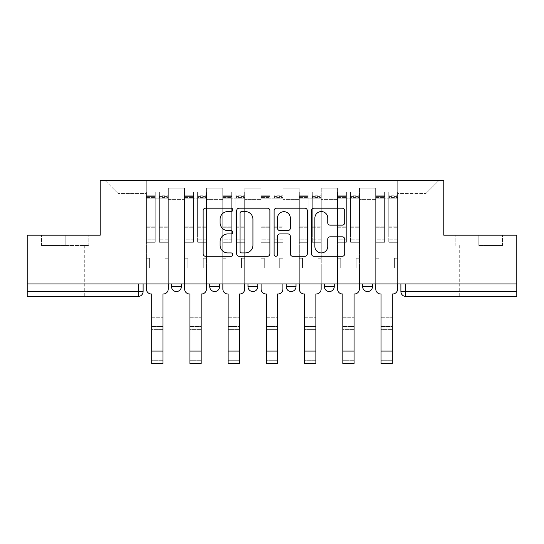 <?xml version="1.0" encoding="UTF-8"?>
<svg xmlns="http://www.w3.org/2000/svg" width="544" height="544" viewBox="0 0 544 544"><rect width="100%" height="100%" fill="white"/><g stroke="black" fill="none" stroke-linecap="round" stroke-linejoin="round"><path stroke-width="0.41" stroke-dasharray="2.72 2.04" d="M232.791 209.875A1.686 1.686 0 0 0 231.112 208.189L205.557 208.189A2.407 2.407 0 0 0 203.15 210.596L203.15 253.892A2.407 2.407 0 0 0 205.557 256.292L231.112 256.292A1.686 1.686 0 0 0 232.791 254.612A1.686 1.686 0 0 0 231.112 252.926L227.8 252.926A7.698 7.698 0 0 1 220.109 245.228L220.109 241.624A7.698 7.698 0 0 1 227.8 233.927L231.112 233.927A1.686 1.686 0 0 0 232.791 232.24A1.686 1.686 0 0 0 231.112 230.561L227.8 230.561A7.698 7.698 0 0 1 220.109 222.863L220.109 219.252A7.698 7.698 0 0 1 227.8 211.555L231.112 211.555A1.686 1.686 0 0 0 232.791 209.875M362.664 283.948L372.47 283.948L362.664 283.948M324.442 283.948L334.24 283.948L324.442 283.948L324.442 286.64L334.24 286.64M296.018 283.948L286.212 283.948L296.018 283.948L296.018 286.64A4.903 4.903 0 0 1 291.115 291.543A4.903 4.903 0 0 1 286.212 286.64L296.018 286.64M247.982 283.948L257.788 283.948L257.788 286.64L247.982 286.64L247.982 283.948L257.788 283.948M209.76 283.948L219.558 283.948L209.76 283.948L209.76 286.64L219.558 286.64A4.903 4.903 0 0 1 214.662 291.543M171.53 283.948L181.336 283.948L171.53 283.948L171.53 286.64L181.336 286.64A4.903 4.903 0 0 1 176.433 291.543M65.185 296.446L46.07 296.446L65.185 296.446M65.185 245.473L41.534 245.473L88.828 245.473L65.185 245.473L65.185 235.185L88.828 235.185L41.534 235.185L65.185 235.185L65.185 245.473M478.815 296.446L497.93 296.446L478.815 296.446M478.815 245.473L502.466 245.473L478.815 245.473L478.815 235.185L502.466 235.185L455.172 235.185L478.815 235.185L478.815 245.473M516.8 291.543L516.8 283.948L27.2 283.948L27.2 235.185L100.225 235.185L100.225 180.54L443.775 180.54L443.775 235.185L516.8 235.185L516.8 283.948L400.894 283.948L400.894 291.543A4.903 4.903 0 0 0 405.797 296.446L516.8 296.446L516.8 291.543L400.894 291.543M27.2 283.948L138.203 283.948L27.2 283.948L27.2 296.446L138.203 296.446L138.203 291.543L27.2 291.543M168.348 199.403L168.348 254.048L168.348 199.403L184.518 199.403L184.518 188.136L184.518 254.048L184.518 199.403L168.348 199.403M168.348 283.948L168.348 188.136L184.518 188.136L168.348 188.136L168.348 283.948L168.348 268.015L146.295 268.015L168.348 268.015L168.348 283.948L146.295 283.948L146.295 180.54L397.705 180.54L105.121 180.54L146.295 180.54L146.295 254.048L146.295 193.521L118.109 193.521L146.295 193.521L146.295 180.54L146.295 283.948L146.295 268.015L146.295 283.948L168.348 283.948M184.518 283.948L184.518 188.136L168.348 188.136L184.518 188.136L184.518 283.948L184.518 268.015L206.57 268.015L184.518 268.015L184.518 283.948L206.57 283.948L206.57 188.136L206.57 199.403L206.57 188.136L222.748 188.136L222.748 199.403L222.748 188.136L206.57 188.136L206.57 283.948L206.57 268.015L206.57 283.948L184.518 283.948M206.57 254.048L206.57 199.403L206.57 254.048L222.748 254.048L222.748 199.403L222.748 254.048L206.57 254.048M222.748 283.948L222.748 188.136L206.57 188.136L222.748 188.136L222.748 283.948L222.748 268.015L244.8 268.015L222.748 268.015L222.748 283.948L244.8 283.948L244.8 188.136L244.8 199.403L244.8 188.136L260.97 188.136L260.97 199.403L260.97 188.136L244.8 188.136L244.8 283.948L244.8 268.015L244.8 283.948L222.748 283.948M244.8 254.048L244.8 199.403L244.8 254.048L260.97 254.048L260.97 199.403L260.97 254.048L244.8 254.048M260.97 283.948L260.97 188.136L244.8 188.136L260.97 188.136L260.97 283.948L260.97 268.015L283.03 268.015L260.97 268.015L260.97 283.948L283.03 283.948L283.03 188.136L283.03 199.403L283.03 188.136L299.2 188.136L299.2 199.403L299.2 188.136L283.03 188.136L283.03 283.948L283.03 268.015L283.03 283.948L260.97 283.948M283.03 254.048L283.03 199.403L283.03 254.048L299.2 254.048L299.2 199.403L299.2 254.048L283.03 254.048M299.2 283.948L299.2 188.136L283.03 188.136L299.2 188.136L299.2 283.948L299.2 268.015L321.252 268.015L299.2 268.015L299.2 283.948L321.252 283.948L321.252 188.136L321.252 199.403L321.252 188.136L337.43 188.136L337.43 199.403L337.43 188.136L321.252 188.136L321.252 283.948L321.252 268.015L321.252 283.948L299.2 283.948M321.252 254.048L321.252 199.403L321.252 254.048L337.43 254.048L337.43 199.403L337.43 254.048L321.252 254.048M337.43 283.948L337.43 188.136L321.252 188.136L337.43 188.136L337.43 283.948L337.43 268.015L359.482 268.015L337.43 268.015L337.43 283.948L359.482 283.948L359.482 188.136L359.482 199.403L359.482 188.136L375.652 188.136L375.652 199.403L375.652 188.136L359.482 188.136L359.482 283.948L359.482 268.015L359.482 283.948L337.43 283.948M359.482 254.048L359.482 199.403L359.482 254.048L375.652 254.048L375.652 199.403L375.652 254.048L359.482 254.048M375.652 283.948L375.652 188.136L359.482 188.136L375.652 188.136L375.652 283.948L375.652 268.015L397.705 268.015L375.652 268.015L375.652 283.948L397.705 283.948L397.705 180.54L438.879 180.54L397.705 180.54L397.705 193.521L425.891 193.521L397.705 193.521L397.705 254.048L397.705 180.54L397.705 283.948L375.652 283.948L397.705 283.948L397.705 268.015L397.705 283.948L375.652 283.948M168.348 254.048L184.518 254.048L168.348 254.048M118.109 254.048L118.109 193.521L118.109 254.048L146.295 254.048L118.109 254.048M425.891 254.048L425.891 193.521L438.879 180.54L425.891 193.521L425.891 254.048L397.705 254.048L425.891 254.048M516.8 283.948L400.894 283.948M138.203 283.948L143.106 283.948L138.203 283.948L138.203 291.543L143.106 291.543M372.47 286.64L362.664 286.64A4.903 4.903 0 0 0 367.567 291.543M105.121 180.54L118.109 193.521L105.121 180.54M88.828 245.473L88.828 235.185L88.828 245.473M41.534 245.473L41.534 235.185L41.534 245.473M502.466 245.473L502.466 235.185L502.466 245.473M455.172 245.473L455.172 235.185L455.172 245.473M269.892 253.892L269.892 210.596A2.407 2.407 0 0 0 267.492 208.189L239.108 208.189A2.407 2.407 0 0 0 236.701 210.596L236.701 253.892A2.407 2.407 0 0 0 239.108 256.292L267.492 256.292A2.407 2.407 0 0 0 269.892 253.892M241.754 211.555A1.686 1.686 0 0 0 240.067 213.241L240.067 251.246A1.686 1.686 0 0 0 241.754 252.926L245.242 252.926A7.698 7.698 0 0 0 252.94 245.228L252.94 219.252A7.698 7.698 0 0 0 245.242 211.555L241.754 211.555M276.508 208.189L304.892 208.189A2.407 2.407 0 0 1 307.299 210.596L307.299 253.892A2.407 2.407 0 0 1 304.892 256.292L292.747 256.292A2.407 2.407 0 0 1 290.34 253.892L290.34 236.327A2.407 2.407 0 0 0 287.932 233.927L279.874 233.927A2.407 2.407 0 0 0 277.474 236.327L277.474 254.612A1.686 1.686 0 0 1 275.788 256.292A1.686 1.686 0 0 1 274.108 254.612L274.108 210.596A2.407 2.407 0 0 1 276.508 208.189M290.34 218.11A6.433 6.433 0 0 0 283.907 211.677A6.433 6.433 0 0 0 277.474 218.11L277.474 228.154A2.407 2.407 0 0 0 279.874 230.561L287.932 230.561A2.407 2.407 0 0 0 290.34 228.154L290.34 218.11M330.147 225.148L342.292 225.148A2.407 2.407 0 0 0 344.699 222.741L344.699 210.596A2.407 2.407 0 0 0 342.292 208.189L313.915 208.189A2.407 2.407 0 0 0 311.508 210.596L311.508 253.892A2.407 2.407 0 0 0 313.915 256.292L342.292 256.292A2.407 2.407 0 0 0 344.699 253.892L344.699 239.217A2.407 2.407 0 0 0 342.292 236.81L330.147 236.81A2.407 2.407 0 0 0 327.74 239.217L327.74 246.493A6.433 6.433 0 0 1 321.307 252.926A6.433 6.433 0 0 1 314.874 246.493L314.874 217.988A6.433 6.433 0 0 1 321.307 211.555A6.433 6.433 0 0 1 327.74 217.988L327.74 222.741A2.407 2.407 0 0 0 330.147 225.148M151.681 317.274L162.955 317.274L151.681 317.274L151.681 326.461L162.955 326.461L162.955 317.274L162.955 329.644L162.955 326.461L151.681 326.461L151.681 329.644L162.955 329.644L151.681 329.644L151.681 293.991L151.314 293.991A4.903 4.903 0 0 1 146.418 289.095A4.903 4.903 0 0 0 151.314 293.991A4.903 4.903 0 0 1 146.418 289.095L146.418 268.015L149.6 268.015L146.418 268.015L146.418 283.948L146.418 195.242L146.418 239.795L155.237 239.795L155.237 227.739L146.418 227.739L146.418 242.291L155.237 242.291L155.237 192.052L155.237 198.179L159.399 198.179L146.418 198.179L146.418 289.095M168.225 289.095L168.225 258.216L165.036 258.216L168.225 258.216L168.225 198.179L168.225 283.948L168.225 268.015L165.036 268.015L168.225 268.015L168.225 258.216L165.036 258.216L165.036 268.015L168.225 268.015L165.036 268.015L165.036 258.216L165.036 268.015L165.036 258.216L168.225 258.216L168.225 192.052L168.225 289.095A4.903 4.903 0 0 1 163.322 293.991A4.903 4.903 0 0 0 168.225 289.095A4.903 4.903 0 0 1 163.322 293.991L162.955 293.991L162.955 317.274M159.399 197.404L159.399 195.242L159.399 198.179L168.225 198.179L168.225 195.242L168.225 239.795L159.399 239.795L168.225 239.795L168.225 242.291L159.399 242.291L168.225 242.291L168.225 192.052L168.225 198.179L159.399 198.179L168.225 198.179L159.399 198.179L159.399 192.052L159.399 198.179L159.399 195.242L168.225 195.242L159.399 195.242L159.399 227.739L168.225 227.739L159.399 227.739L159.399 242.291L159.399 192.052L168.225 192.052L159.399 192.052L159.399 196.568L168.225 196.568L159.399 196.568L159.399 226.902L168.225 226.902L159.399 226.902L159.399 242.291L159.399 197.404L168.225 197.404L159.399 197.404M146.418 258.216L146.418 195.242L146.418 227.739L155.237 227.739L155.237 195.242L155.237 198.179L146.418 198.179L155.237 198.179L155.237 195.242L146.418 195.242L155.237 195.242L155.237 242.291L146.418 242.291L146.418 192.052L146.418 198.179L155.237 198.179L155.237 192.052L146.418 192.052L146.418 268.015L149.6 268.015L149.6 258.216L146.418 258.216L149.6 258.216L146.418 258.216L149.6 258.216L149.6 268.015L149.6 258.216L149.6 268.015L146.418 268.015L146.418 258.216M162.955 363.46L162.955 360.278L151.681 360.278L151.681 363.46M163.322 293.991L162.955 293.991L162.955 360.278L151.681 360.278L151.681 293.991L151.314 293.991M155.237 239.795L146.418 239.795L146.418 242.291L146.418 192.052L155.237 192.052L155.237 196.568L146.418 196.568L155.237 196.568L155.237 226.902L146.418 226.902L155.237 226.902L155.237 239.795M189.91 317.274L201.185 317.274L189.91 317.274L189.91 326.461L201.185 326.461L201.185 317.274L201.185 329.644L201.185 326.461L189.91 326.461L189.91 329.644L201.185 329.644L189.91 329.644L189.91 293.991L189.543 293.991A4.903 4.903 0 0 1 184.64 289.095A4.903 4.903 0 0 0 189.543 293.991A4.903 4.903 0 0 1 184.64 289.095L184.64 268.015L187.83 268.015L184.64 268.015L184.64 283.948L184.64 195.242L184.64 239.795L193.46 239.795L193.46 227.739L184.64 227.739L184.64 242.291L193.46 242.291L193.46 192.052L193.46 198.179L197.628 198.179L184.64 198.179L184.64 289.095M206.448 289.095L206.448 258.216L203.266 258.216L206.448 258.216L206.448 198.179L206.448 283.948L206.448 268.015L203.266 268.015L206.448 268.015L206.448 258.216L203.266 258.216L203.266 268.015L206.448 268.015L203.266 268.015L203.266 258.216L203.266 268.015L203.266 258.216L206.448 258.216L206.448 192.052L206.448 289.095A4.903 4.903 0 0 1 201.552 293.991A4.903 4.903 0 0 0 206.448 289.095A4.903 4.903 0 0 1 201.552 293.991L201.185 293.991L201.185 317.274M197.628 197.404L197.628 195.242L197.628 198.179L206.448 198.179L206.448 195.242L206.448 239.795L197.628 239.795L206.448 239.795L206.448 242.291L197.628 242.291L206.448 242.291L206.448 192.052L206.448 198.179L197.628 198.179L206.448 198.179L197.628 198.179L197.628 192.052L197.628 198.179L197.628 195.242L206.448 195.242L197.628 195.242L197.628 227.739L206.448 227.739L197.628 227.739L197.628 242.291L197.628 192.052L206.448 192.052L197.628 192.052L197.628 196.568L206.448 196.568L197.628 196.568L197.628 226.902L206.448 226.902L197.628 226.902L197.628 242.291L197.628 197.404L206.448 197.404L197.628 197.404M184.64 258.216L184.64 195.242L184.64 227.739L193.46 227.739L193.46 195.242L193.46 198.179L184.64 198.179L193.46 198.179L193.46 195.242L184.64 195.242L193.46 195.242L193.46 242.291L184.64 242.291L184.64 192.052L184.64 198.179L193.46 198.179L193.46 192.052L184.64 192.052L184.64 268.015L187.83 268.015L187.83 258.216L184.64 258.216L187.83 258.216L184.64 258.216L187.83 258.216L187.83 268.015L187.83 258.216L187.83 268.015L184.64 268.015L184.64 258.216M228.14 317.274L239.408 317.274L228.14 317.274L228.14 326.461L239.408 326.461L239.408 317.274L239.408 329.644L239.408 326.461L228.14 326.461L228.14 329.644L239.408 329.644L228.14 329.644L228.14 293.991L227.766 293.991A4.903 4.903 0 0 1 222.87 289.095A4.903 4.903 0 0 0 227.766 293.991A4.903 4.903 0 0 1 222.87 289.095L222.87 268.015L226.052 268.015L222.87 268.015L222.87 283.948L222.87 195.242L222.87 239.795L231.69 239.795L231.69 227.739L222.87 227.739L222.87 242.291L231.69 242.291L231.69 192.052L231.69 198.179L235.858 198.179L222.87 198.179L222.87 289.095M244.678 289.095L244.678 258.216L241.495 258.216L244.678 258.216L244.678 198.179L244.678 283.948L244.678 268.015L241.495 268.015L244.678 268.015L244.678 258.216L241.495 258.216L241.495 268.015L244.678 268.015L241.495 268.015L241.495 258.216L241.495 268.015L241.495 258.216L244.678 258.216L244.678 192.052L244.678 289.095A4.903 4.903 0 0 1 239.775 293.991A4.903 4.903 0 0 0 244.678 289.095A4.903 4.903 0 0 1 239.775 293.991L239.408 293.991L239.408 317.274M235.858 197.404L235.858 195.242L235.858 198.179L244.678 198.179L244.678 195.242L244.678 239.795L235.858 239.795L244.678 239.795L244.678 242.291L235.858 242.291L244.678 242.291L244.678 192.052L244.678 198.179L235.858 198.179L244.678 198.179L235.858 198.179L235.858 192.052L235.858 198.179L235.858 195.242L244.678 195.242L235.858 195.242L235.858 227.739L244.678 227.739L235.858 227.739L235.858 242.291L235.858 192.052L244.678 192.052L235.858 192.052L235.858 196.568L244.678 196.568L235.858 196.568L235.858 226.902L244.678 226.902L235.858 226.902L235.858 242.291L235.858 197.404L244.678 197.404L235.858 197.404M222.87 258.216L222.87 195.242L222.87 227.739L231.69 227.739L231.69 195.242L231.69 198.179L222.87 198.179L231.69 198.179L231.69 195.242L222.87 195.242L231.69 195.242L231.69 242.291L222.87 242.291L222.87 192.052L222.87 198.179L231.69 198.179L231.69 192.052L222.87 192.052L222.87 268.015L226.052 268.015L226.052 258.216L222.87 258.216L226.052 258.216L222.87 258.216L226.052 258.216L226.052 268.015L226.052 258.216L226.052 268.015L222.87 268.015L222.87 258.216M201.185 363.46L201.185 360.278L189.91 360.278L189.91 363.46M201.552 293.991L201.185 293.991L201.185 360.278L189.91 360.278L189.91 293.991L189.543 293.991M193.46 239.795L184.64 239.795L184.64 242.291L184.64 192.052L193.46 192.052L193.46 196.568L184.64 196.568L193.46 196.568L193.46 226.902L184.64 226.902L193.46 226.902L193.46 239.795M239.408 363.46L239.408 360.278L228.14 360.278L228.14 363.46M239.775 293.991L239.408 293.991L239.408 360.278L228.14 360.278L228.14 293.991L227.766 293.991M231.69 239.795L222.87 239.795L222.87 242.291L222.87 192.052L231.69 192.052L231.69 196.568L222.87 196.568L231.69 196.568L231.69 226.902L222.87 226.902L231.69 226.902L231.69 239.795M266.363 317.274L277.637 317.274L266.363 317.274L266.363 326.461L277.637 326.461L277.637 317.274L277.637 329.644L277.637 326.461L266.363 326.461L266.363 329.644L277.637 329.644L266.363 329.644L266.363 293.991L265.996 293.991A4.903 4.903 0 0 1 261.093 289.095A4.903 4.903 0 0 0 265.996 293.991A4.903 4.903 0 0 1 261.093 289.095L261.093 268.015L264.282 268.015L261.093 268.015L261.093 283.948L261.093 195.242L261.093 239.795L269.919 239.795L269.919 227.739L261.093 227.739L261.093 242.291L269.919 242.291L269.919 192.052L269.919 198.179L274.081 198.179L261.093 198.179L261.093 289.095M282.907 289.095L282.907 258.216L279.718 258.216L282.907 258.216L282.907 198.179L282.907 283.948L282.907 268.015L279.718 268.015L282.907 268.015L282.907 258.216L279.718 258.216L279.718 268.015L282.907 268.015L279.718 268.015L279.718 258.216L279.718 268.015L279.718 258.216L282.907 258.216L282.907 192.052L282.907 289.095A4.903 4.903 0 0 1 278.004 293.991A4.903 4.903 0 0 0 282.907 289.095A4.903 4.903 0 0 1 278.004 293.991L277.637 293.991L277.637 317.274M274.081 197.404L274.081 195.242L274.081 198.179L282.907 198.179L282.907 195.242L282.907 239.795L274.081 239.795L282.907 239.795L282.907 242.291L274.081 242.291L282.907 242.291L282.907 192.052L282.907 198.179L274.081 198.179L282.907 198.179L274.081 198.179L274.081 192.052L274.081 198.179L274.081 195.242L282.907 195.242L274.081 195.242L274.081 227.739L282.907 227.739L274.081 227.739L274.081 242.291L274.081 192.052L282.907 192.052L274.081 192.052L274.081 196.568L282.907 196.568L274.081 196.568L274.081 226.902L282.907 226.902L274.081 226.902L274.081 242.291L274.081 197.404L282.907 197.404L274.081 197.404M261.093 258.216L261.093 195.242L261.093 227.739L269.919 227.739L269.919 195.242L269.919 198.179L261.093 198.179L269.919 198.179L269.919 195.242L261.093 195.242L269.919 195.242L269.919 242.291L261.093 242.291L261.093 192.052L261.093 198.179L269.919 198.179L269.919 192.052L261.093 192.052L261.093 268.015L264.282 268.015L264.282 258.216L261.093 258.216L264.282 258.216L261.093 258.216L264.282 258.216L264.282 268.015L264.282 258.216L264.282 268.015L261.093 268.015L261.093 258.216M304.592 317.274L315.86 317.274L304.592 317.274L304.592 326.461L315.86 326.461L315.86 317.274L315.86 329.644L315.86 326.461L304.592 326.461L304.592 329.644L315.86 329.644L304.592 329.644L304.592 293.991L304.225 293.991A4.903 4.903 0 0 1 299.322 289.095A4.903 4.903 0 0 0 304.225 293.991A4.903 4.903 0 0 1 299.322 289.095L299.322 268.015L302.505 268.015L299.322 268.015L299.322 283.948L299.322 195.242L299.322 239.795L308.142 239.795L308.142 227.739L299.322 227.739L299.322 242.291L308.142 242.291L308.142 192.052L308.142 198.179L312.31 198.179L299.322 198.179L299.322 289.095M321.13 289.095L321.13 258.216L317.948 258.216L321.13 258.216L321.13 198.179L321.13 283.948L321.13 268.015L317.948 268.015L321.13 268.015L321.13 258.216L317.948 258.216L317.948 268.015L321.13 268.015L317.948 268.015L317.948 258.216L317.948 268.015L317.948 258.216L321.13 258.216L321.13 192.052L321.13 289.095A4.903 4.903 0 0 1 316.234 293.991A4.903 4.903 0 0 0 321.13 289.095A4.903 4.903 0 0 1 316.234 293.991L315.86 293.991L315.86 317.274M312.31 197.404L312.31 195.242L312.31 198.179L321.13 198.179L321.13 195.242L321.13 239.795L312.31 239.795L321.13 239.795L321.13 242.291L312.31 242.291L321.13 242.291L321.13 192.052L321.13 198.179L312.31 198.179L321.13 198.179L312.31 198.179L312.31 192.052L312.31 198.179L312.31 195.242L321.13 195.242L312.31 195.242L312.31 227.739L321.13 227.739L312.31 227.739L312.31 242.291L312.31 192.052L321.13 192.052L312.31 192.052L312.31 196.568L321.13 196.568L312.31 196.568L312.31 226.902L321.13 226.902L312.31 226.902L312.31 242.291L312.31 197.404L321.13 197.404L312.31 197.404M299.322 258.216L299.322 195.242L299.322 227.739L308.142 227.739L308.142 195.242L308.142 198.179L299.322 198.179L308.142 198.179L308.142 195.242L299.322 195.242L308.142 195.242L308.142 242.291L299.322 242.291L299.322 192.052L299.322 198.179L308.142 198.179L308.142 192.052L299.322 192.052L299.322 268.015L302.505 268.015L302.505 258.216L299.322 258.216L302.505 258.216L299.322 258.216L302.505 258.216L302.505 268.015L302.505 258.216L302.505 268.015L299.322 268.015L299.322 258.216M342.815 317.274L354.09 317.274L342.815 317.274L342.815 326.461L354.09 326.461L354.09 317.274L354.09 329.644L354.09 326.461L342.815 326.461L342.815 329.644L354.09 329.644L342.815 329.644L342.815 293.991L342.448 293.991A4.903 4.903 0 0 1 337.552 289.095A4.903 4.903 0 0 0 342.448 293.991A4.903 4.903 0 0 1 337.552 289.095L337.552 268.015L340.734 268.015L337.552 268.015L337.552 283.948L337.552 195.242L337.552 239.795L346.372 239.795L346.372 227.739L337.552 227.739L337.552 242.291L346.372 242.291L346.372 192.052L346.372 198.179L350.54 198.179L337.552 198.179L337.552 289.095M359.36 289.095L359.36 258.216L356.17 258.216L359.36 258.216L359.36 198.179L359.36 283.948L359.36 268.015L356.17 268.015L359.36 268.015L359.36 258.216L356.17 258.216L356.17 268.015L359.36 268.015L356.17 268.015L356.17 258.216L356.17 268.015L356.17 258.216L359.36 258.216L359.36 192.052L359.36 289.095A4.903 4.903 0 0 1 354.457 293.991A4.903 4.903 0 0 0 359.36 289.095A4.903 4.903 0 0 1 354.457 293.991L354.09 293.991L354.09 317.274M350.54 197.404L350.54 195.242L350.54 198.179L359.36 198.179L359.36 195.242L359.36 239.795L350.54 239.795L359.36 239.795L359.36 242.291L350.54 242.291L359.36 242.291L359.36 192.052L359.36 198.179L350.54 198.179L359.36 198.179L350.54 198.179L350.54 192.052L350.54 198.179L350.54 195.242L359.36 195.242L350.54 195.242L350.54 227.739L359.36 227.739L350.54 227.739L350.54 242.291L350.54 192.052L359.36 192.052L350.54 192.052L350.54 196.568L359.36 196.568L350.54 196.568L350.54 226.902L359.36 226.902L350.54 226.902L350.54 242.291L350.54 197.404L359.36 197.404L350.54 197.404M337.552 258.216L337.552 195.242L337.552 227.739L346.372 227.739L346.372 195.242L346.372 198.179L337.552 198.179L346.372 198.179L346.372 195.242L337.552 195.242L346.372 195.242L346.372 242.291L337.552 242.291L337.552 192.052L337.552 198.179L346.372 198.179L346.372 192.052L337.552 192.052L337.552 268.015L340.734 268.015L340.734 258.216L337.552 258.216L340.734 258.216L337.552 258.216L340.734 258.216L340.734 268.015L340.734 258.216L340.734 268.015L337.552 268.015L337.552 258.216M277.637 363.46L277.637 360.278L266.363 360.278L266.363 363.46M278.004 293.991L277.637 293.991L277.637 360.278L266.363 360.278L266.363 293.991L265.996 293.991M269.919 239.795L261.093 239.795L261.093 242.291L261.093 192.052L269.919 192.052L269.919 196.568L261.093 196.568L269.919 196.568L269.919 226.902L261.093 226.902L269.919 226.902L269.919 239.795M315.86 363.46L315.86 360.278L304.592 360.278L304.592 363.46M316.234 293.991L315.86 293.991L315.86 360.278L304.592 360.278L304.592 293.991L304.225 293.991M308.142 239.795L299.322 239.795L299.322 242.291L299.322 192.052L308.142 192.052L308.142 196.568L299.322 196.568L308.142 196.568L308.142 226.902L299.322 226.902L308.142 226.902L308.142 239.795M354.09 363.46L354.09 360.278L342.815 360.278L342.815 363.46M354.457 293.991L354.09 293.991L354.09 360.278L342.815 360.278L342.815 293.991L342.448 293.991M346.372 239.795L337.552 239.795L337.552 242.291L337.552 192.052L346.372 192.052L346.372 196.568L337.552 196.568L346.372 196.568L346.372 226.902L337.552 226.902L346.372 226.902L346.372 239.795M381.045 317.274L392.319 317.274L381.045 317.274L381.045 326.461L392.319 326.461L392.319 317.274L392.319 329.644L392.319 326.461L381.045 326.461L381.045 329.644L392.319 329.644L381.045 329.644L381.045 293.991L380.678 293.991A4.903 4.903 0 0 1 375.775 289.095A4.903 4.903 0 0 0 380.678 293.991A4.903 4.903 0 0 1 375.775 289.095L375.775 268.015L378.964 268.015L375.775 268.015L375.775 283.948L375.775 195.242L375.775 239.795L384.601 239.795L384.601 227.739L375.775 227.739L375.775 242.291L384.601 242.291L384.601 192.052L384.601 198.179L388.763 198.179L375.775 198.179L375.775 289.095M397.582 289.095L397.582 258.216L394.4 258.216L397.582 258.216L397.582 198.179L397.582 283.948L397.582 268.015L394.4 268.015L397.582 268.015L397.582 258.216L394.4 258.216L394.4 268.015L397.582 268.015L394.4 268.015L394.4 258.216L394.4 268.015L394.4 258.216L397.582 258.216L397.582 192.052L397.582 289.095A4.903 4.903 0 0 1 392.686 293.991A4.903 4.903 0 0 0 397.582 289.095A4.903 4.903 0 0 1 392.686 293.991L392.319 293.991L392.319 317.274M388.763 197.404L388.763 195.242L388.763 198.179L397.582 198.179L397.582 195.242L397.582 239.795L388.763 239.795L397.582 239.795L397.582 242.291L388.763 242.291L397.582 242.291L397.582 192.052L397.582 198.179L388.763 198.179L397.582 198.179L388.763 198.179L388.763 192.052L388.763 198.179L388.763 195.242L397.582 195.242L388.763 195.242L388.763 227.739L397.582 227.739L388.763 227.739L388.763 242.291L388.763 192.052L397.582 192.052L388.763 192.052L388.763 196.568L397.582 196.568L388.763 196.568L388.763 226.902L397.582 226.902L388.763 226.902L388.763 242.291L388.763 197.404L397.582 197.404L388.763 197.404M375.775 258.216L375.775 195.242L375.775 227.739L384.601 227.739L384.601 195.242L384.601 198.179L375.775 198.179L384.601 198.179L384.601 195.242L375.775 195.242L384.601 195.242L384.601 242.291L375.775 242.291L375.775 192.052L375.775 198.179L384.601 198.179L384.601 192.052L375.775 192.052L375.775 268.015L378.964 268.015L378.964 258.216L375.775 258.216L378.964 258.216L375.775 258.216L378.964 258.216L378.964 268.015L378.964 258.216L378.964 268.015L375.775 268.015L375.775 258.216M392.319 363.46L392.319 360.278L381.045 360.278L381.045 363.46M392.686 293.991L392.319 293.991L392.319 360.278L381.045 360.278L381.045 293.991L380.678 293.991M384.601 239.795L375.775 239.795L375.775 242.291L375.775 192.052L384.601 192.052L384.601 196.568L375.775 196.568L384.601 196.568L384.601 226.902L375.775 226.902L384.601 226.902L384.601 239.795M375.652 199.403L359.482 199.403L375.652 199.403M337.43 199.403L321.252 199.403L337.43 199.403M299.2 199.403L283.03 199.403L299.2 199.403M260.97 199.403L244.8 199.403L260.97 199.403M222.748 199.403L206.57 199.403L222.748 199.403M405.797 283.948L405.797 296.446M146.418 197.404L155.237 197.404L146.418 197.404M162.955 351.091L151.681 351.091M184.64 197.404L193.46 197.404L184.64 197.404M222.87 197.404L231.69 197.404L222.87 197.404M201.185 351.091L189.91 351.091M239.408 351.091L228.14 351.091M261.093 197.404L269.919 197.404L261.093 197.404M299.322 197.404L308.142 197.404L299.322 197.404M337.552 197.404L346.372 197.404L337.552 197.404M277.637 351.091L266.363 351.091M315.86 351.091L304.592 351.091M354.09 351.091L342.815 351.091M375.775 197.404L384.601 197.404L375.775 197.404M392.319 351.091L381.045 351.091M46.07 245.473L46.07 296.446M459.707 245.473L459.707 296.446M497.93 245.473L497.93 296.446M84.293 245.473L84.293 296.446"/><path stroke-width="0.82" d="M232.791 209.875A1.686 1.686 0 0 0 231.112 208.189L205.557 208.189A2.407 2.407 0 0 0 203.15 210.596L203.15 253.892A2.407 2.407 0 0 0 205.557 256.292L231.112 256.292A1.686 1.686 0 0 0 232.791 254.612A1.686 1.686 0 0 0 231.112 252.926L227.8 252.926A7.698 7.698 0 0 1 220.109 245.228L220.109 241.624A7.698 7.698 0 0 1 227.8 233.927L231.112 233.927A1.686 1.686 0 0 0 232.791 232.24A1.686 1.686 0 0 0 231.112 230.561L227.8 230.561A7.698 7.698 0 0 1 220.109 222.863L220.109 219.252A7.698 7.698 0 0 1 227.8 211.555L231.112 211.555A1.686 1.686 0 0 0 232.791 209.875M362.664 283.948L362.664 286.64L372.47 286.64A4.903 4.903 0 0 1 367.567 291.543A4.903 4.903 0 0 1 362.664 286.64L362.664 283.948M286.212 283.948L286.212 286.64L296.018 286.64A4.903 4.903 0 0 1 291.115 291.543A4.903 4.903 0 0 1 286.212 286.64L286.212 283.948M342.292 225.148A2.407 2.407 0 0 0 344.699 222.741L344.699 210.596A2.407 2.407 0 0 0 342.292 208.189L313.915 208.189A2.407 2.407 0 0 0 311.508 210.596L311.508 253.892A2.407 2.407 0 0 0 313.915 256.292L342.292 256.292A2.407 2.407 0 0 0 344.699 253.892L344.699 239.217A2.407 2.407 0 0 0 342.292 236.81L330.147 236.81A2.407 2.407 0 0 0 327.74 239.217L327.74 246.493A6.433 6.433 0 0 1 321.307 252.926A6.433 6.433 0 0 1 314.874 246.493L314.874 217.988A6.433 6.433 0 0 1 321.307 211.555A6.433 6.433 0 0 1 327.74 217.988L327.74 222.741A2.407 2.407 0 0 0 330.147 225.148L342.292 225.148M27.2 283.948L27.2 235.185L100.225 235.185L100.225 180.54L443.775 180.54L443.775 235.185L516.8 235.185L516.8 283.948L27.2 283.948L27.2 291.543L143.106 291.543L143.106 283.948L143.106 291.543A4.903 4.903 0 0 1 138.203 296.446L27.2 296.446L27.2 291.543M269.892 210.596A2.407 2.407 0 0 0 267.492 208.189L239.108 208.189A2.407 2.407 0 0 0 236.701 210.596L236.701 253.892A2.407 2.407 0 0 0 239.108 256.292L267.492 256.292A2.407 2.407 0 0 0 269.892 253.892L269.892 210.596M276.508 208.189L304.892 208.189A2.407 2.407 0 0 1 307.299 210.596L307.299 253.892A2.407 2.407 0 0 1 304.892 256.292L292.747 256.292A2.407 2.407 0 0 1 290.34 253.892L290.34 236.327A2.407 2.407 0 0 0 287.932 233.927L279.874 233.927A2.407 2.407 0 0 0 277.474 236.327L277.474 254.612A1.686 1.686 0 0 1 275.788 256.292A1.686 1.686 0 0 1 274.108 254.612L274.108 210.596A2.407 2.407 0 0 1 276.508 208.189M400.894 283.948L400.894 291.543L516.8 291.543L516.8 296.446L405.797 296.446A4.903 4.903 0 0 1 400.894 291.543M516.8 283.948L516.8 291.543M372.47 286.64L372.47 283.948L372.47 286.64A4.903 4.903 0 0 1 367.567 291.543M334.24 283.948L334.24 286.64A4.903 4.903 0 0 1 329.338 291.543A4.903 4.903 0 0 1 324.442 286.64A4.903 4.903 0 0 0 329.338 291.543A4.903 4.903 0 0 0 334.24 286.64L334.24 283.948M324.442 283.948L324.442 286.64L334.24 286.64M296.018 283.948L296.018 286.64M257.788 283.948L257.788 286.64A4.903 4.903 0 0 1 252.885 291.543A4.903 4.903 0 0 1 247.982 286.64A4.903 4.903 0 0 0 252.885 291.543A4.903 4.903 0 0 0 257.788 286.64L247.982 286.64L247.982 283.948M209.76 283.948L209.76 286.64L219.558 286.64L219.558 283.948L219.558 286.64A4.903 4.903 0 0 1 214.662 291.543A4.903 4.903 0 0 1 209.76 286.64A4.903 4.903 0 0 0 214.662 291.543M171.53 283.948L171.53 286.64L181.336 286.64L181.336 283.948L181.336 286.64A4.903 4.903 0 0 1 176.433 291.543A4.903 4.903 0 0 1 171.53 286.64A4.903 4.903 0 0 0 176.433 291.543M138.203 283.948L138.203 296.446A4.903 4.903 0 0 0 143.106 291.543M241.754 211.555A1.686 1.686 0 0 0 240.067 213.241L240.067 251.246A1.686 1.686 0 0 0 241.754 252.926L245.242 252.926A7.698 7.698 0 0 0 252.94 245.228L252.94 219.252A7.698 7.698 0 0 0 245.242 211.555L241.754 211.555M290.34 218.11A6.433 6.433 0 0 0 283.907 211.677A6.433 6.433 0 0 0 277.474 218.11L277.474 228.154A2.407 2.407 0 0 0 279.874 230.561L287.932 230.561A2.407 2.407 0 0 0 290.34 228.154L290.34 218.11M146.418 289.095L146.418 283.948L146.418 289.095A4.903 4.903 0 0 0 151.314 293.991L151.681 293.991L151.681 317.274M151.314 293.991L151.681 293.991L151.681 363.46L162.955 363.46L162.955 293.991L163.322 293.991L162.955 293.991L162.955 317.274M168.225 289.095L168.225 283.948L168.225 289.095A4.903 4.903 0 0 1 163.322 293.991M162.955 363.46L151.681 363.46M184.64 289.095L184.64 283.948L184.64 289.095A4.903 4.903 0 0 0 189.543 293.991L189.91 293.991L189.91 317.274M189.543 293.991L189.91 293.991L189.91 363.46L201.185 363.46L201.185 293.991L201.552 293.991L201.185 293.991L201.185 317.274M206.448 289.095L206.448 283.948L206.448 289.095A4.903 4.903 0 0 1 201.552 293.991M222.87 289.095L222.87 283.948L222.87 289.095A4.903 4.903 0 0 0 227.766 293.991L228.14 293.991L228.14 317.274M227.766 293.991L228.14 293.991L228.14 363.46L239.408 363.46L239.408 293.991L239.775 293.991L239.408 293.991L239.408 317.274M244.678 289.095L244.678 283.948L244.678 289.095A4.903 4.903 0 0 1 239.775 293.991M201.185 363.46L189.91 363.46M239.408 363.46L228.14 363.46M261.093 289.095L261.093 283.948L261.093 289.095A4.903 4.903 0 0 0 265.996 293.991L266.363 293.991L266.363 317.274M265.996 293.991L266.363 293.991L266.363 363.46L277.637 363.46L277.637 293.991L278.004 293.991L277.637 293.991L277.637 317.274M282.907 289.095L282.907 283.948L282.907 289.095A4.903 4.903 0 0 1 278.004 293.991M299.322 289.095L299.322 283.948L299.322 289.095A4.903 4.903 0 0 0 304.225 293.991L304.592 293.991L304.592 317.274M304.225 293.991L304.592 293.991L304.592 363.46L315.86 363.46L315.86 293.991L316.234 293.991L315.86 293.991L315.86 317.274M321.13 289.095L321.13 283.948L321.13 289.095A4.903 4.903 0 0 1 316.234 293.991M337.552 289.095L337.552 283.948L337.552 289.095A4.903 4.903 0 0 0 342.448 293.991L342.815 293.991L342.815 317.274M342.448 293.991L342.815 293.991L342.815 363.46L354.09 363.46L354.09 293.991L354.457 293.991L354.09 293.991L354.09 317.274M359.36 289.095L359.36 283.948L359.36 289.095A4.903 4.903 0 0 1 354.457 293.991M277.637 363.46L266.363 363.46M315.86 363.46L304.592 363.46M354.09 363.46L342.815 363.46M375.775 289.095L375.775 283.948L375.775 289.095A4.903 4.903 0 0 0 380.678 293.991L381.045 293.991L381.045 317.274M380.678 293.991L381.045 293.991L381.045 363.46L392.319 363.46L392.319 293.991L392.686 293.991L392.319 293.991L392.319 317.274M397.582 289.095L397.582 283.948L397.582 289.095A4.903 4.903 0 0 1 392.686 293.991M392.319 363.46L381.045 363.46M405.797 283.948L405.797 296.446M162.955 351.091L151.681 351.091M201.185 351.091L189.91 351.091M239.408 351.091L228.14 351.091M277.637 351.091L266.363 351.091M315.86 351.091L304.592 351.091M354.09 351.091L342.815 351.091M392.319 351.091L381.045 351.091"/></g></svg>

